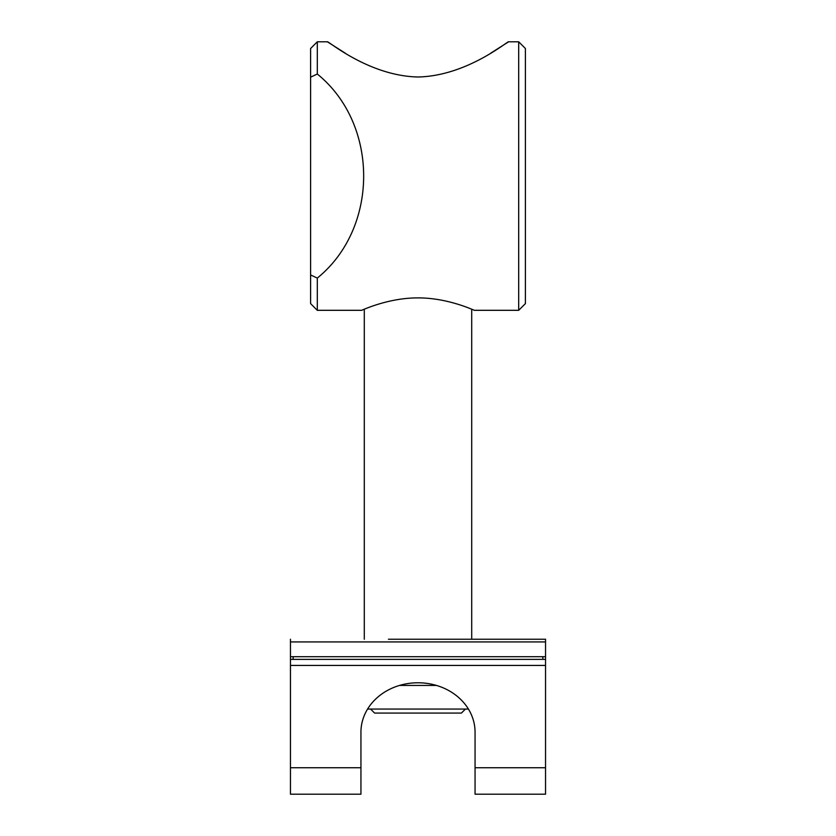 <?xml version="1.0" encoding="UTF-8"?>
<svg xmlns="http://www.w3.org/2000/svg" width="836" height="836" viewBox="0 0 836 836"><rect width="100%" height="100%" fill="white"/><g stroke="black" fill="none" stroke-linecap="round" stroke-linejoin="round"><path stroke-width="1.25" d="M310.595 77.173L317.304 74.028C379.116 124.136 379.116 227.977 317.304 278.085L310.595 274.94L310.595 48.509L317.304 41.8L327.378 41.8L345.268 53.17M490.732 53.17L508.622 41.8L518.696 41.8L518.696 310.313L474.388 310.313M508.622 41.8C508.539 40.232 467.428 75.961 418 76.996C368.571 75.961 327.461 40.232 327.378 41.8M317.304 74.028L317.304 41.8M310.595 274.94L310.595 303.604L317.304 310.313L317.304 278.085M418 297.898C448.409 297.773 474.89 310.752 474.388 310.313C474.89 310.752 448.409 297.773 418 297.898C387.59 297.773 361.11 310.752 361.612 310.313C361.11 310.752 387.59 297.773 418 297.898M518.696 41.8L525.405 48.509L525.405 303.604L518.696 310.313M370.567 709.053L374.591 713.077L461.409 713.077L465.433 709.053M545.542 659.374L545.542 794.2L545.542 767.741L475.057 767.741L475.057 794.2L475.057 732.179L475.057 767.741L545.542 767.741L545.542 665.425L290.458 665.425L290.458 659.374L545.542 659.374L545.542 639.237L388.437 639.237M290.458 665.425L290.458 794.2L360.943 794.2L290.458 794.2L290.458 767.741L360.943 767.741L360.943 794.2L360.943 732.179A57.057 49.418 0 0 1 418 682.772A57.057 49.418 0 0 1 475.057 732.179A57.057 49.418 0 0 0 418 682.772A57.057 49.418 0 0 0 360.943 732.179L360.943 767.741L290.458 767.741L290.458 665.425L545.542 665.425M436.444 685.426L399.556 685.426M468.421 709.053L367.579 709.053M447.563 639.237L545.542 639.237L471.703 639.237L471.703 309.205M290.458 639.237L290.458 641.923L545.542 641.923M290.458 659.374L290.458 641.923M542.857 659.374L542.857 656.699L545.542 656.699M293.143 659.374L293.143 656.699L290.458 656.699M542.857 656.699L293.143 656.699M317.304 310.313L361.612 310.313M364.297 309.205L364.297 639.237M545.542 794.2L475.057 794.2L545.542 794.2"/></g></svg>
